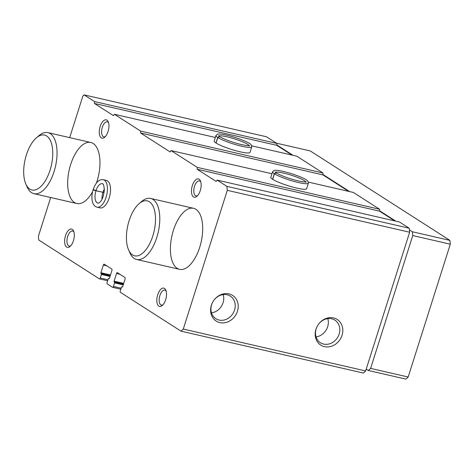 <?xml version="1.0" encoding="UTF-8"?>
<svg xmlns="http://www.w3.org/2000/svg" width="474" height="474" viewBox="0 0 474 474"><rect width="100%" height="100%" fill="white"/><g stroke="black" fill="none" stroke-linecap="round" stroke-linejoin="round"><path stroke-width="0.71" d="M69.678 137.626L82.873 96.038L84.111 94.883L94.527 101.555L94.433 103.445L113.458 115.638L114.394 114.281L140.63 131.091L140.529 132.981L170.095 151.923L171.031 150.566L197.267 167.375L197.166 169.265L216.197 181.453L217.128 180.102L226.886 186.353L227.289 190.341L183.284 329.063L181.032 331.166L120.443 292.351A1.25 0.598 102.9 0 1 120.289 290.835L121.415 287.291A0.628 0.296 102.9 0 1 121.818 286.853A0.628 0.296 102.9 0 1 121.865 286.871L122.191 287.078A0.628 0.296 102.9 0 0 122.239 287.102A0.628 0.296 102.9 0 0 122.642 286.657L125.077 278.985A1.25 0.598 102.9 0 0 124.923 277.468L117.416 272.657A1.25 0.598 102.9 0 0 117.321 272.615A1.25 0.598 102.9 0 0 116.515 273.498L114.08 281.177A0.628 0.296 102.9 0 0 114.157 281.935L114.489 282.143A0.628 0.296 102.9 0 1 114.566 282.901L113.44 286.444A1.25 0.598 102.9 0 1 112.634 287.327A1.25 0.598 102.9 0 1 112.539 287.291L107.272 283.914A1.25 0.598 102.9 0 1 107.118 282.397L108.244 278.854A0.628 0.296 102.9 0 1 108.647 278.41A0.628 0.296 102.9 0 1 108.694 278.434L109.02 278.641A0.628 0.296 102.9 0 0 109.067 278.665A0.628 0.296 102.9 0 0 109.47 278.22L111.905 270.547A1.25 0.598 102.9 0 0 111.751 269.031L104.244 264.219A1.25 0.598 102.9 0 0 104.15 264.178A1.25 0.598 102.9 0 0 103.344 265.061L100.909 272.734A0.628 0.296 102.9 0 0 100.986 273.498L101.318 273.705A0.628 0.296 102.9 0 1 101.395 274.464L100.269 278.007A1.25 0.598 102.9 0 1 99.463 278.89A1.25 0.598 102.9 0 1 99.368 278.848L38.779 240.034L38.4 236.236L50.682 197.516M181.032 331.166L363.386 373.056L365.638 370.952L183.284 329.063M226.886 186.353L409.246 228.243L409.649 232.23L365.638 370.952M217.128 180.102L399.487 221.992L409.246 228.243M272.586 171.784L270.826 177.317A18.788 2.779 17.6 0 0 296.635 188.059A18.788 2.779 17.6 0 0 306.642 188.676L308.396 183.142L307.851 181.139C307.01 179.871 302.193 177.187 291.777 173.762C281.307 170.539 275.637 169.888 274.168 170.462L272.586 171.784A18.788 2.779 17.6 0 0 274.345 173.733L276.229 172.897L275.092 171.979M197.267 167.375L379.621 209.265L379.526 211.155L394.735 220.896M308.408 182.123L353.385 192.456L379.621 209.265M171.031 150.566L271.958 173.751M215.948 135.499L214.189 141.033A18.788 2.779 17.6 0 0 239.998 151.775A18.788 2.779 17.6 0 0 250.005 152.391L251.759 146.857L251.214 144.854C250.373 143.586 245.556 140.902 235.14 137.478C224.67 134.255 219.006 133.603 217.53 134.178L215.948 135.499A18.788 2.779 17.6 0 0 217.708 137.448L219.592 136.613M140.63 131.091L322.984 172.98L322.889 174.87L348.633 191.366M251.771 145.838L296.748 156.171L322.984 172.98M114.394 114.281L215.32 137.466M94.527 101.555L276.887 143.444L276.792 145.334L291.996 155.081M84.111 94.883L266.471 136.773L276.887 143.444M211.363 305.268A15.227 13.195 122.6 0 0 226.981 322.196A15.227 13.195 122.6 0 0 234.873 297.328A15.227 13.195 122.6 0 0 211.363 305.268M315.951 329.294A15.227 13.195 122.6 0 0 331.569 346.221A15.227 13.195 122.6 0 0 339.461 321.354A15.227 13.195 122.6 0 0 315.951 329.294M227.289 190.341L409.649 232.23M103.326 179.711L106.407 180.422A14.09 6.725 102.9 0 1 109.18 197.954A14.09 6.725 102.9 0 1 100.103 207.885L97.016 207.179A14.09 6.725 -77.1 0 0 106.721 194.95A14.09 6.725 -77.1 0 0 103.326 179.711C99.789 179.279 96.459 180.831 93.2 189.452L95.967 190.714L102.935 192.32L104.031 192.349L104.221 191.78M165.622 299.811A9.391 4.479 102.9 0 1 162.274 305.511A9.391 4.479 102.9 0 1 156.989 302.525A9.391 4.479 102.9 0 1 159.75 290.521A9.391 4.479 102.9 0 1 165.805 290.135A9.391 4.479 102.9 0 1 165.622 299.811M200.265 190.601A9.391 4.479 102.9 0 1 196.917 196.301A9.391 4.479 102.9 0 1 191.632 193.315A9.391 4.479 102.9 0 1 194.393 181.311A9.391 4.479 102.9 0 1 200.449 180.932A9.391 4.479 102.9 0 1 200.265 190.601M73.423 240.739A9.391 4.479 102.9 0 1 70.075 246.444A9.391 4.479 102.9 0 1 64.79 243.452A9.391 4.479 102.9 0 1 67.551 231.448A9.391 4.479 102.9 0 1 73.606 231.069A9.391 4.479 102.9 0 1 73.423 240.739M108.06 131.535A9.391 4.479 102.9 0 1 104.718 137.235A9.391 4.479 102.9 0 1 99.433 134.249A9.391 4.479 102.9 0 1 102.188 122.245A9.391 4.479 102.9 0 1 108.25 121.859A9.391 4.479 102.9 0 1 108.06 131.535M92.554 191.822A31.308 14.937 102.9 0 1 76.806 203.512A31.308 14.937 102.9 0 1 69.257 169.656A31.308 14.937 102.9 0 1 90.824 142.484A31.308 14.937 102.9 0 1 96.986 181.435A31.308 14.937 102.9 0 1 96.453 183.053M199.726 247.256A31.308 14.937 102.9 0 1 179.545 269.333A31.308 14.937 102.9 0 1 171.991 235.477A31.308 14.937 102.9 0 1 193.564 208.305A31.308 14.937 102.9 0 1 199.726 247.256M94.433 103.445L276.792 145.334M140.529 132.981L322.889 174.87M197.166 169.265L379.526 211.155M316.069 336.901A13.408 11.619 122.6 0 0 327.777 318.623M316.182 328.802A13.408 11.619 122.6 0 0 320.436 342.732A13.408 11.619 122.6 0 0 337.447 337.707A13.408 11.619 122.6 0 0 334.899 320.151A13.408 11.619 122.6 0 0 316.182 328.802M211.481 312.876A13.408 11.619 122.6 0 0 223.189 294.597M211.594 304.776A13.408 11.619 122.6 0 0 215.848 318.706A13.408 11.619 122.6 0 0 232.858 313.681A13.408 11.619 122.6 0 0 230.317 296.126A13.408 11.619 122.6 0 0 211.594 304.776M105.418 136.542A7.697 3.674 102.9 0 1 103.842 136.838A7.697 3.674 102.9 0 1 101.981 128.513A7.697 3.674 102.9 0 1 107.284 121.836A7.697 3.674 102.9 0 1 108.576 122.79M70.774 245.745A7.697 3.674 102.9 0 1 69.198 246.047A7.697 3.674 102.9 0 1 67.344 237.723A7.697 3.674 102.9 0 1 72.646 231.039A7.697 3.674 102.9 0 1 73.932 231.993M197.617 195.608A7.697 3.674 102.9 0 1 196.04 195.91A7.697 3.674 102.9 0 1 194.186 187.586A7.697 3.674 102.9 0 1 199.489 180.902A7.697 3.674 102.9 0 1 200.775 181.856M162.973 304.818A7.697 3.674 102.9 0 1 161.397 305.114A7.697 3.674 102.9 0 1 159.542 296.789A7.697 3.674 102.9 0 1 164.845 290.112A7.697 3.674 102.9 0 1 166.131 291.066M139.143 203.648L141.625 201.521A31.308 14.937 102.9 0 1 150.655 198.446A31.308 14.937 102.9 0 1 156.817 237.403A31.308 14.937 102.9 0 1 136.636 259.479A31.308 14.937 102.9 0 1 129.852 252.772L128.549 249.774A28.179 13.444 102.9 0 1 139.143 203.648A28.179 13.444 102.9 0 1 153.446 207.079A28.179 13.444 102.9 0 1 152.818 235.939A28.179 13.444 102.9 0 1 128.549 249.774M276.466 143.178L310.304 150.951L449.921 240.395L450.3 244.193L408.167 377.014L405.916 379.117L368.369 370.496L366.224 369.122M276.81 144.92L293.039 155.318M322.913 174.456L349.676 191.603M379.55 210.74L395.778 221.139M409.412 229.872L412.374 231.774L449.921 240.395M412.374 231.774L412.753 235.566L450.3 244.193M412.753 235.566L370.621 368.387L408.167 377.014M370.621 368.387L368.369 370.496M36.409 137.827L38.886 135.7A31.308 14.937 102.9 0 1 47.915 132.625A31.308 14.937 102.9 0 1 54.077 171.582A31.308 14.937 102.9 0 1 33.897 193.659A31.308 14.937 102.9 0 1 27.113 186.952L25.815 183.953A28.179 13.444 102.9 0 1 36.409 137.827A28.179 13.444 102.9 0 1 50.706 141.258A28.179 13.444 102.9 0 1 50.078 170.119A28.179 13.444 102.9 0 1 25.815 183.953M272.698 179.332L274.452 173.798A18.788 2.779 17.6 0 0 294.194 181.459A18.788 2.779 17.6 0 0 308.396 183.142M272.591 179.267L274.345 173.733M305.86 182.336L306.234 181.856L305.001 181.951C302.762 181.886 299.372 181.246 294.828 180.043C286.545 177.703 280.365 175.333 276.283 172.921L274.452 173.798M216.061 143.047L217.815 137.513A18.788 2.779 17.6 0 0 237.557 145.174A18.788 2.779 17.6 0 0 251.759 146.857M215.954 142.982L217.708 137.448M219.64 136.648L217.815 137.513M103.089 196.71L103.99 192.48L95.944 190.773C93.111 189.938 92.531 189.618 94.19 189.813M116.515 273.498L119.975 274.292M114.08 281.177L123.684 283.381M114.157 281.935L123.465 284.074M114.489 282.143L123.424 284.199M114.566 282.901L123.204 284.886M113.44 286.444L121.119 288.21M103.344 265.061L106.804 265.855M100.909 272.734L110.513 274.944M100.986 273.498L110.294 275.631M101.318 273.705L110.252 275.761M101.395 274.464L110.033 276.449M100.269 278.007L107.948 279.773M305.789 181.933A16.122 2.388 17.6 0 0 291.214 175.184A16.122 2.388 17.6 0 0 275.412 172.299M249.152 145.648A16.122 2.388 17.6 0 0 234.577 138.9A16.122 2.388 17.6 0 0 218.775 136.008M102.917 192.379A10.019 4.781 -77.1 0 0 101.999 199.252M104.351 189.019A10.019 4.781 -77.1 0 0 102.935 192.32M95.944 190.773A10.019 4.781 -77.1 0 0 97.928 203.21L99.214 202.783C101.863 200.952 103.575 196.663 104.351 189.92C103.682 181.909 102.289 184.268 102.414 183.681A10.019 4.781 -77.1 0 0 95.967 190.714M112.634 287.327L120.805 289.205M99.463 278.89L107.634 280.768M136.636 259.479L179.545 269.333M150.655 198.446L193.564 208.305M33.897 193.659L76.806 203.512M47.915 132.625L90.824 142.484M219.598 136.607L218.455 135.694M249.223 146.051L249.597 145.571L248.364 145.666C246.124 145.595 242.735 144.961 238.191 143.758C229.908 141.418 223.728 139.048 219.646 136.636M97.016 207.179C94.628 206.474 93.076 204.584 92.365 201.503C91.583 197.913 91.832 193.979 93.117 189.713"/></g></svg>
